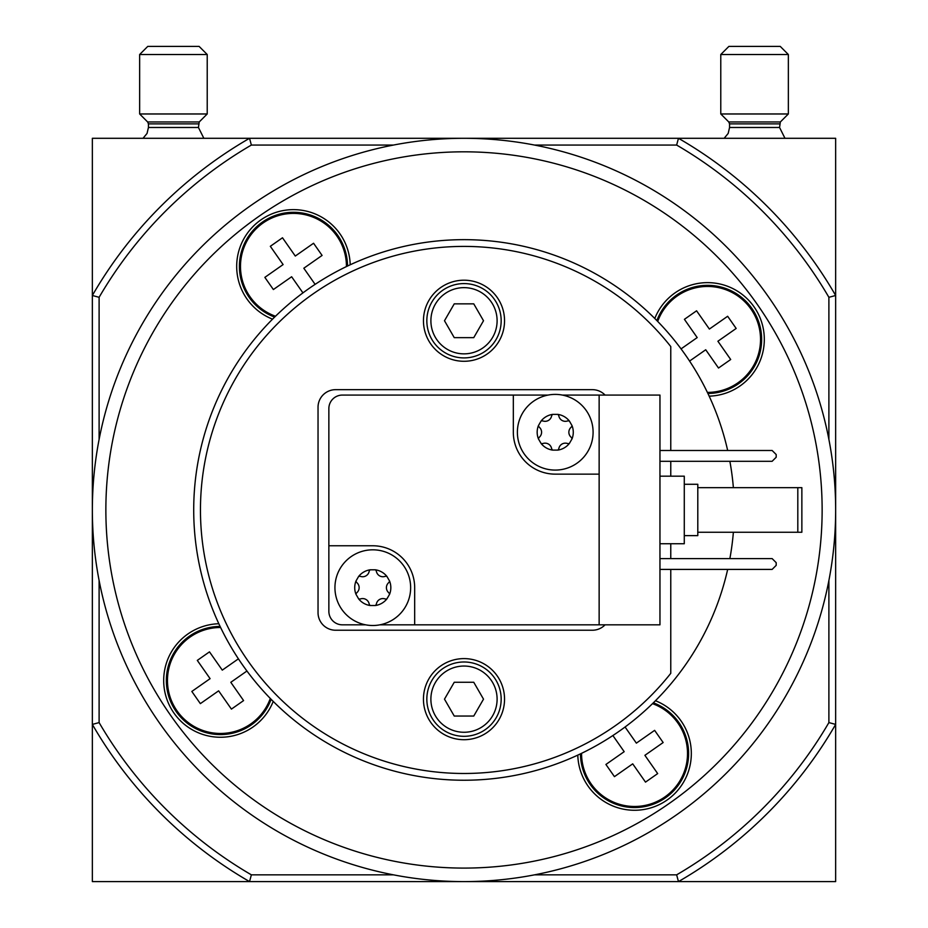 <?xml version="1.0" encoding="UTF-8"?>
<svg xmlns="http://www.w3.org/2000/svg" width="928" height="928" viewBox="0 0 928 928"><rect width="100%" height="100%" fill="white"/><g stroke="black" fill="none" stroke-linecap="round" stroke-linejoin="round"><path stroke-width="1.39" d="M670.77 569.409L670.77 673.334A263.529 263.529 0 0 1 285.035 703.401A263.529 263.529 0 0 1 285.035 316.494A263.529 263.529 0 0 1 670.77 346.562L670.77 450.486M670.77 461.297L670.77 476.168M670.77 543.738L670.77 558.598M504.542 699.155A40.542 40.542 0 0 1 443.723 734.268A40.542 40.542 0 0 1 443.723 664.042A40.542 40.542 0 0 1 504.542 699.155M504.542 320.74A40.542 40.542 0 0 1 443.723 355.853A40.542 40.542 0 0 1 443.723 285.638A40.542 40.542 0 0 1 504.542 320.74M605.068 624.822A17.574 17.574 0 0 1 592.389 630.228L335.611 630.228A17.574 17.574 0 0 1 318.037 612.666L318.037 407.241A17.574 17.574 0 0 1 335.611 389.667L592.389 389.667A17.574 17.574 0 0 1 605.068 395.073M727.668 569.409A270.292 270.292 0 0 1 278.412 706.452A270.292 270.292 0 0 1 278.412 313.444A270.292 270.292 0 0 1 727.668 450.486M729.872 558.598A270.292 270.292 0 0 0 733.375 532.243M733.375 487.652A270.292 270.292 0 0 0 729.872 461.297M473.756 337.641L454.244 337.641L444.489 320.74L454.244 303.85L473.756 303.85L483.511 320.74L473.756 337.641M497.106 320.74A33.106 33.106 0 0 1 447.447 349.415A33.106 33.106 0 0 1 447.447 292.076A33.106 33.106 0 0 1 497.106 320.74M473.756 716.045L454.244 716.045L444.489 699.155L454.244 682.266L473.756 682.266L483.511 699.155L473.756 716.045M497.106 699.155A33.106 33.106 0 0 1 447.447 727.83A33.106 33.106 0 0 1 447.447 670.48A33.106 33.106 0 0 1 497.106 699.155M828.89 439.396L828.89 297.308A422.333 422.333 0 0 0 676.64 145.058L678.461 138.295A429.084 429.084 0 0 1 835.652 295.487L835.652 138.295L92.348 138.295L92.348 295.487A429.084 429.084 0 0 1 249.539 138.295L251.36 145.058L393.449 145.058M534.551 145.058L676.64 145.058M99.11 439.396L99.11 297.308A422.333 422.333 0 0 1 251.36 145.058M393.449 874.837L251.36 874.837A422.333 422.333 0 0 1 99.11 722.587L99.11 580.499M251.36 874.837L249.539 881.6L678.461 881.6L676.64 874.837L534.551 874.837M828.89 580.499L828.89 722.587A422.333 422.333 0 0 1 676.64 874.837M99.11 722.587L92.348 724.408L92.348 881.6L249.539 881.6A429.084 429.084 0 0 1 92.348 724.408L92.348 295.487L99.11 297.308M828.89 722.587L835.652 724.408A429.084 429.084 0 0 1 678.461 881.6L835.652 881.6L835.652 295.487L828.89 297.308M655.458 700.733A56.759 56.759 0 0 1 635.344 810.26A56.759 56.759 0 0 1 577.796 755.114M273.215 701.406A56.759 56.759 0 0 1 164.012 674.436A56.759 56.759 0 0 1 218.834 623.744M272.542 319.162A56.759 56.759 0 0 1 299.512 209.96A56.759 56.759 0 0 1 350.204 264.782M654.785 318.49A56.759 56.759 0 0 1 764.312 339.416A56.759 56.759 0 0 1 709.166 396.152M835.652 509.948A371.652 371.652 0 0 1 278.18 831.813A371.652 371.652 0 0 1 278.18 188.094A371.652 371.652 0 0 1 835.652 509.948A371.652 371.652 0 0 1 278.18 831.813A371.652 371.652 0 0 1 278.18 188.094A371.652 371.652 0 0 1 835.652 509.948M688.599 753.501A54.056 54.056 0 0 1 634.717 807.557A54.056 54.056 0 0 1 580.476 753.861A54.056 54.056 0 0 0 634.717 807.557A54.056 54.056 0 0 0 653.358 702.821A54.056 54.056 0 0 1 688.599 753.501M625.066 727.007L636.364 743.142L654.623 730.359L663.149 742.539L644.89 755.322L657.674 773.592L645.505 782.118L632.71 763.848L614.44 776.643L605.914 764.463L624.184 751.68L612.886 735.544M761.61 339.416A54.056 54.056 0 0 1 707.902 393.472A54.056 54.056 0 0 0 717.112 286.207A54.056 54.056 0 0 0 656.873 320.589A54.056 54.056 0 0 1 761.61 339.416M681.059 348.882L697.195 337.583L684.412 319.325L696.58 310.799L709.375 329.057L727.645 316.274L736.171 328.454L717.901 341.237L730.696 359.507L718.516 368.033L705.721 349.763L689.585 361.062M274.642 317.074A54.056 54.056 0 0 1 299.616 212.698A54.056 54.056 0 0 1 347.524 266.046A54.056 54.056 0 0 0 240.886 253.82A54.056 54.056 0 0 0 274.642 317.074M302.934 292.888L291.636 276.753L273.377 289.536L264.851 277.368L283.11 264.573L270.326 246.303L282.495 237.777L295.29 256.047L313.56 243.252L322.086 255.432L303.816 268.227L315.114 284.362M271.127 699.306A54.056 54.056 0 0 1 166.738 674.331A54.056 54.056 0 0 1 220.098 626.423A54.056 54.056 0 0 0 207.872 733.062A54.056 54.056 0 0 0 271.127 699.306M246.941 671.014L230.805 682.312L243.588 700.582L231.42 709.108L218.625 690.838L200.355 703.633L191.829 691.453L210.099 678.658L197.304 660.4L209.484 651.862L222.279 670.132L238.415 658.834M501.166 320.74A37.166 37.166 0 0 1 445.417 352.93A37.166 37.166 0 0 1 445.417 288.562A37.166 37.166 0 0 1 501.166 320.74M501.166 699.155A37.166 37.166 0 0 1 445.417 731.334A37.166 37.166 0 0 1 445.417 666.965A37.166 37.166 0 0 1 501.166 699.155M143.028 138.295L147.053 133.435L148.434 127.484L198.441 127.484L203.847 138.295M198.441 127.484L199.23 121.962L207.222 113.97L207.222 54.508L139.652 54.508L139.652 113.97L207.222 113.97M139.652 54.508L147.761 46.4L199.114 46.4L207.222 54.508M724.153 138.295L728.178 133.435L729.559 127.484L779.566 127.484L784.972 138.295M779.566 127.484L780.355 121.962L788.348 113.97L788.348 54.508L720.778 54.508L720.778 113.97L788.348 113.97M720.778 54.508L728.886 46.4L780.239 46.4L788.348 54.508M541.07 421.034A3.782 3.782 0 0 1 543.205 421.045A6.624 6.624 0 0 0 551.545 416.231A3.782 3.782 0 0 1 552.601 414.387L557.856 414.387A3.782 3.782 0 0 1 558.9 416.231A6.624 6.624 0 0 0 567.252 421.045A3.782 3.782 0 0 1 569.374 421.034L572.008 425.592A3.782 3.782 0 0 1 570.929 427.425A6.624 6.624 0 0 0 570.929 437.053A3.782 3.782 0 0 1 572.008 438.898L569.374 443.445A3.782 3.782 0 0 1 567.252 443.433A6.624 6.624 0 0 0 558.9 448.247A3.782 3.782 0 0 1 557.856 450.103L552.601 450.103A18.05 18.05 0 0 1 541.07 443.445L538.437 438.898A18.05 18.05 0 0 1 538.437 425.592L541.07 421.034A18.05 18.05 0 0 1 552.601 414.387M557.856 414.387A18.05 18.05 0 0 1 569.374 421.034M572.008 425.592A18.05 18.05 0 0 1 572.008 438.898M569.374 443.445A18.05 18.05 0 0 1 557.856 450.103M538.437 438.898A3.782 3.782 0 0 1 539.516 437.053A6.624 6.624 0 0 0 539.516 427.425A3.782 3.782 0 0 1 538.437 425.592M555.222 394.4A37.839 37.839 0 0 1 564.642 468.895A37.839 37.839 0 0 1 517.685 436.995A37.839 37.839 0 0 1 555.222 394.4M358.626 576.45A3.782 3.782 0 0 1 360.748 576.462A6.624 6.624 0 0 0 369.1 571.648A3.782 3.782 0 0 1 370.144 569.804L375.399 569.804A3.782 3.782 0 0 1 376.455 571.648A6.624 6.624 0 0 0 384.795 576.462A3.782 3.782 0 0 1 386.93 576.45L389.563 581.009A3.782 3.782 0 0 1 388.484 582.842A6.624 6.624 0 0 0 388.484 592.47A3.782 3.782 0 0 1 389.563 594.314L386.93 598.862A3.782 3.782 0 0 1 384.795 598.85A6.624 6.624 0 0 0 376.455 603.664A3.782 3.782 0 0 1 375.399 605.52L370.144 605.52A18.05 18.05 0 0 1 358.626 598.862L355.992 594.314A18.05 18.05 0 0 1 355.992 581.009L358.626 576.45A18.05 18.05 0 0 1 370.144 569.804L370.144 569.804M375.399 569.804A18.05 18.05 0 0 1 386.93 576.45L386.93 576.45M389.563 581.009A18.05 18.05 0 0 1 389.563 594.314M386.93 598.862A18.05 18.05 0 0 1 375.399 605.52L375.399 605.52M355.992 594.314A3.782 3.782 0 0 1 357.071 592.47A6.624 6.624 0 0 0 357.071 582.842A3.782 3.782 0 0 1 355.992 581.009M372.778 549.817A37.839 37.839 0 0 1 382.197 624.312A37.839 37.839 0 0 1 335.24 592.412A37.839 37.839 0 0 1 372.778 549.817M599.14 395.073L599.14 624.822L659.959 624.822L659.959 395.073L562.345 395.073M548.1 395.073L342.374 395.073A13.514 13.514 0 0 0 328.86 408.587L328.86 611.308A13.514 13.514 0 0 0 342.374 624.822L365.655 624.822M599.14 624.822L414.677 624.822L414.677 587.656A41.899 41.899 0 0 0 372.778 545.768L328.86 545.768M513.323 395.073L513.323 432.239A41.899 41.899 0 0 0 555.222 474.138L599.14 474.138M379.9 624.822L414.677 624.822M659.959 476.168L684.284 476.168L684.284 543.738L659.959 543.738M684.284 484.277L697.798 484.277L697.798 535.63L684.284 535.63M659.959 461.297L772.131 461.297L776.191 457.237L776.191 454.534L772.131 450.486L659.959 450.486M659.959 569.409L772.131 569.409L776.191 565.361L776.191 562.658L772.131 558.598L659.959 558.598M797.813 487.652L801.862 487.652L801.862 532.243L797.813 532.243L797.813 487.652L697.798 487.652M797.813 532.243L697.798 532.243M370.144 605.52A3.782 3.782 0 0 1 369.1 603.664A6.624 6.624 0 0 0 360.748 598.85A3.782 3.782 0 0 1 358.626 598.862L358.626 598.862M552.601 450.103A3.782 3.782 0 0 1 551.545 448.247A6.624 6.624 0 0 0 543.205 443.433A3.782 3.782 0 0 1 541.07 443.445L541.07 443.445M822.138 509.948A358.138 358.138 0 0 1 284.931 820.108A358.138 358.138 0 0 1 284.931 199.798A358.138 358.138 0 0 1 822.138 509.948M652.512 703.656A52.989 52.989 0 0 1 653.498 802.975A52.989 52.989 0 0 1 581.554 753.339M657.708 321.436A52.989 52.989 0 0 1 760.531 339.416A52.989 52.989 0 0 1 707.391 392.393M275.488 316.239A52.989 52.989 0 0 1 274.502 216.92A52.989 52.989 0 0 1 346.446 266.556M270.292 698.459A52.989 52.989 0 0 1 170.972 699.445A52.989 52.989 0 0 1 220.609 627.502M148.434 127.484L148.434 123.876L198.441 123.876M148.434 123.876L147.645 121.962L199.23 121.962M729.559 127.484L729.559 123.876L779.566 123.876M729.559 123.876L728.77 121.962L780.355 121.962M147.645 121.962L139.652 113.97M728.77 121.962L720.778 113.97"/></g></svg>
